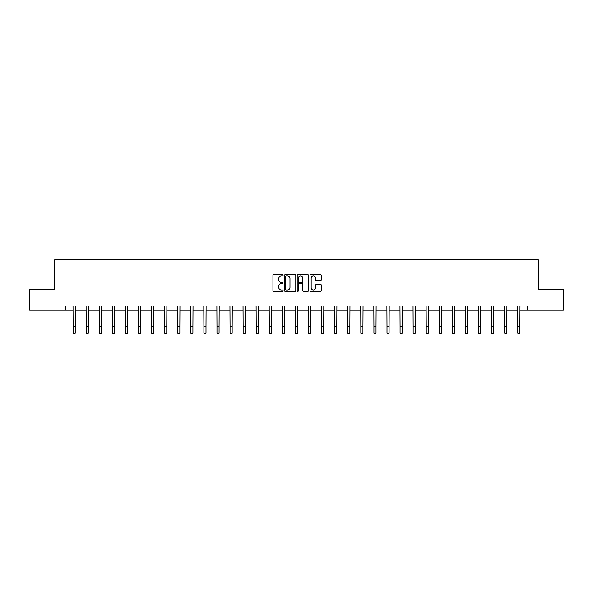 <?xml version="1.0" encoding="UTF-8"?>
<svg xmlns="http://www.w3.org/2000/svg" width="593" height="593" viewBox="0 0 593 593"><rect width="100%" height="100%" fill="white"/><g stroke="black" fill="none" stroke-linecap="round" stroke-linejoin="round"><path stroke-width="0.89" d="M283.083 275.322A0.578 0.578 0 0 0 282.513 274.744L273.766 274.744A0.823 0.823 0 0 0 272.943 275.567L272.943 290.377A0.823 0.823 0 0 0 273.766 291.2L282.513 291.2A0.578 0.578 0 0 0 283.083 290.629A0.578 0.578 0 0 0 282.513 290.051L281.379 290.051A2.631 2.631 0 0 1 278.747 287.42L278.747 286.182A2.631 2.631 0 0 1 281.379 283.55L282.513 283.55A0.578 0.578 0 0 0 283.083 282.972A0.578 0.578 0 0 0 282.513 282.394L281.379 282.394A2.631 2.631 0 0 1 278.747 279.763L278.747 278.532A2.631 2.631 0 0 1 281.379 275.893L282.513 275.893A0.578 0.578 0 0 0 283.083 275.322M320.546 280.548A0.823 0.823 0 0 0 321.369 279.726L321.369 275.567A0.823 0.823 0 0 0 320.546 274.744L310.836 274.744A0.823 0.823 0 0 0 310.013 275.567L310.013 290.377A0.823 0.823 0 0 0 310.836 291.2L320.546 291.2A0.823 0.823 0 0 0 321.369 290.377L321.369 285.359A0.823 0.823 0 0 0 320.546 284.536L316.395 284.536A0.823 0.823 0 0 0 315.572 285.359L315.572 287.85A2.202 2.202 0 0 1 313.371 290.051A2.202 2.202 0 0 1 311.169 287.85L311.169 278.095A2.202 2.202 0 0 1 313.371 275.893A2.202 2.202 0 0 1 315.572 278.095L315.572 279.726A0.823 0.823 0 0 0 316.395 280.548L320.546 280.548M65.282 310.221L29.65 310.221L29.65 289.258L54.63 289.258L54.63 259.919L538.37 259.919L538.37 289.258L563.35 289.258L563.35 310.221L527.718 310.221L527.718 306.025L65.282 306.025L65.282 310.221L73.117 310.221M295.781 275.567A0.823 0.823 0 0 0 294.958 274.744L285.248 274.744A0.823 0.823 0 0 0 284.425 275.567L284.425 290.377A0.823 0.823 0 0 0 285.248 291.2L294.958 291.2A0.823 0.823 0 0 0 295.781 290.377L295.781 275.567M298.042 274.744L307.752 274.744A0.823 0.823 0 0 1 308.575 275.567L308.575 290.377A0.823 0.823 0 0 1 307.752 291.2L303.601 291.2A0.823 0.823 0 0 1 302.771 290.377L302.771 284.373A0.823 0.823 0 0 0 301.948 283.55L299.198 283.55A0.823 0.823 0 0 0 298.375 284.373L298.375 290.629A0.578 0.578 0 0 1 297.797 291.2A0.578 0.578 0 0 1 297.219 290.629L297.219 275.567A0.823 0.823 0 0 1 298.042 274.744M75.215 310.221L86.2 310.221M88.29 310.221L99.276 310.221M101.373 310.221L112.351 310.221M114.449 310.221L125.434 310.221M127.532 310.221L138.51 310.221M140.608 310.221L151.593 310.221M153.683 310.221L164.669 310.221M166.766 310.221L177.744 310.221M179.842 310.221L190.827 310.221M192.918 310.221L203.903 310.221M206.001 310.221L216.979 310.221M219.076 310.221L230.062 310.221M232.159 310.221L243.137 310.221M245.235 310.221L256.22 310.221M258.311 310.221L269.296 310.221M271.394 310.221L282.372 310.221M284.47 310.221L295.455 310.221M297.545 310.221L308.53 310.221M310.628 310.221L321.606 310.221M323.704 310.221L334.689 310.221M336.78 310.221L347.765 310.221M349.863 310.221L360.84 310.221M362.938 310.221L373.924 310.221M376.021 310.221L386.999 310.221M389.097 310.221L400.082 310.221M402.173 310.221L413.158 310.221M415.256 310.221L426.234 310.221M428.331 310.221L439.317 310.221M441.407 310.221L452.392 310.221M454.49 310.221L465.468 310.221M467.566 310.221L478.551 310.221M480.649 310.221L491.627 310.221M493.724 310.221L504.71 310.221M506.8 310.221L517.785 310.221M519.883 310.221L527.718 310.221M286.152 275.893A0.578 0.578 0 0 0 285.574 276.471L285.574 289.473A0.578 0.578 0 0 0 286.152 290.051L287.346 290.051A2.631 2.631 0 0 0 289.977 287.42L289.977 278.532A2.631 2.631 0 0 0 287.346 275.893L286.152 275.893M302.771 278.139A2.202 2.202 0 0 0 300.577 275.938A2.202 2.202 0 0 0 298.375 278.139L298.375 281.571A0.823 0.823 0 0 0 299.198 282.394L301.948 282.394A0.823 0.823 0 0 0 302.771 281.571L302.771 278.139M73.013 306.025L73.117 326.795L75.215 326.795L75.318 306.025M73.117 326.795L73.117 333.081L75.215 333.081L75.215 326.795M86.089 306.025L86.2 326.795L88.29 326.795L88.401 306.025M86.2 326.795L86.2 333.081L88.29 333.081L88.29 326.795M99.172 306.025L99.276 326.795L101.373 326.795L101.477 306.025M99.276 326.795L99.276 333.081L101.373 333.081L101.373 326.795M112.247 306.025L112.351 326.795L114.449 326.795L114.553 306.025M112.351 326.795L112.351 333.081L114.449 333.081L114.449 326.795M125.323 306.025L125.434 326.795L127.532 326.795L127.636 306.025M125.434 326.795L125.434 333.081L127.532 333.081L127.532 326.795M138.406 306.025L138.51 326.795L140.608 326.795L140.711 306.025M138.51 326.795L138.51 333.081L140.608 333.081L140.608 326.795M151.482 306.025L151.593 326.795L153.683 326.795L153.795 306.025M151.593 326.795L151.593 333.081L153.683 333.081L153.683 326.795M164.565 306.025L164.669 326.795L166.766 326.795L166.87 306.025M164.669 326.795L164.669 333.081L166.766 333.081L166.766 326.795M177.641 306.025L177.744 326.795L179.842 326.795L179.946 306.025M177.744 326.795L177.744 333.081L179.842 333.081L179.842 326.795M190.716 306.025L190.827 326.795L192.918 326.795L193.029 306.025M190.827 326.795L190.827 333.081L192.918 333.081L192.918 326.795M203.799 306.025L203.903 326.795L206.001 326.795L206.105 306.025M203.903 326.795L203.903 333.081L206.001 333.081L206.001 326.795M216.875 306.025L216.979 326.795L219.076 326.795L219.18 306.025M216.979 326.795L216.979 333.081L219.076 333.081L219.076 326.795M229.951 306.025L230.062 326.795L232.159 326.795L232.263 306.025M230.062 326.795L230.062 333.081L232.159 333.081L232.159 326.795M243.034 306.025L243.137 326.795L245.235 326.795L245.339 306.025M243.137 326.795L243.137 333.081L245.235 333.081L245.235 326.795M256.109 306.025L256.22 326.795L258.311 326.795L258.422 306.025M256.22 326.795L256.22 333.081L258.311 333.081L258.311 326.795M269.192 306.025L269.296 326.795L271.394 326.795L271.498 306.025M269.296 326.795L269.296 333.081L271.394 333.081L271.394 326.795M282.268 306.025L282.372 326.795L284.47 326.795L284.573 306.025M282.372 326.795L282.372 333.081L284.47 333.081L284.47 326.795M295.344 306.025L295.455 326.795L297.545 326.795L297.656 306.025M295.455 326.795L295.455 333.081L297.545 333.081L297.545 326.795M308.427 306.025L308.53 326.795L310.628 326.795L310.732 306.025M308.53 326.795L308.53 333.081L310.628 333.081L310.628 326.795M321.502 306.025L321.606 326.795L323.704 326.795L323.808 306.025M321.606 326.795L321.606 333.081L323.704 333.081L323.704 326.795M334.578 306.025L334.689 326.795L336.78 326.795L336.891 306.025M334.689 326.795L334.689 333.081L336.78 333.081L336.78 326.795M347.661 306.025L347.765 326.795L349.863 326.795L349.966 306.025M347.765 326.795L347.765 333.081L349.863 333.081L349.863 326.795M360.737 306.025L360.84 326.795L362.938 326.795L363.049 306.025M360.84 326.795L360.84 333.081L362.938 333.081L362.938 326.795M373.82 306.025L373.924 326.795L376.021 326.795L376.125 306.025M373.924 326.795L373.924 333.081L376.021 333.081L376.021 326.795M386.895 306.025L386.999 326.795L389.097 326.795L389.201 306.025M386.999 326.795L386.999 333.081L389.097 333.081L389.097 326.795M399.971 306.025L400.082 326.795L402.173 326.795L402.284 306.025M400.082 326.795L400.082 333.081L402.173 333.081L402.173 326.795M413.054 306.025L413.158 326.795L415.256 326.795L415.359 306.025M413.158 326.795L413.158 333.081L415.256 333.081L415.256 326.795M426.13 306.025L426.234 326.795L428.331 326.795L428.435 306.025M426.234 326.795L426.234 333.081L428.331 333.081L428.331 326.795M439.205 306.025L439.317 326.795L441.407 326.795L441.518 306.025M439.317 326.795L439.317 333.081L441.407 333.081L441.407 326.795M452.289 306.025L452.392 326.795L454.49 326.795L454.594 306.025M452.392 326.795L452.392 333.081L454.49 333.081L454.49 326.795M465.364 306.025L465.468 326.795L467.566 326.795L467.677 306.025M465.468 326.795L465.468 333.081L467.566 333.081L467.566 326.795M478.447 306.025L478.551 326.795L480.649 326.795L480.753 306.025M478.551 326.795L478.551 333.081L480.649 333.081L480.649 326.795M491.523 306.025L491.627 326.795L493.724 326.795L493.828 306.025M491.627 326.795L491.627 333.081L493.724 333.081L493.724 326.795M504.599 306.025L504.71 326.795L506.8 326.795L506.911 306.025M504.71 326.795L504.71 333.081L506.8 333.081L506.8 326.795M517.682 306.025L517.785 326.795L519.883 326.795L519.987 306.025M517.785 326.795L517.785 333.081L519.883 333.081L519.883 326.795"/></g></svg>
